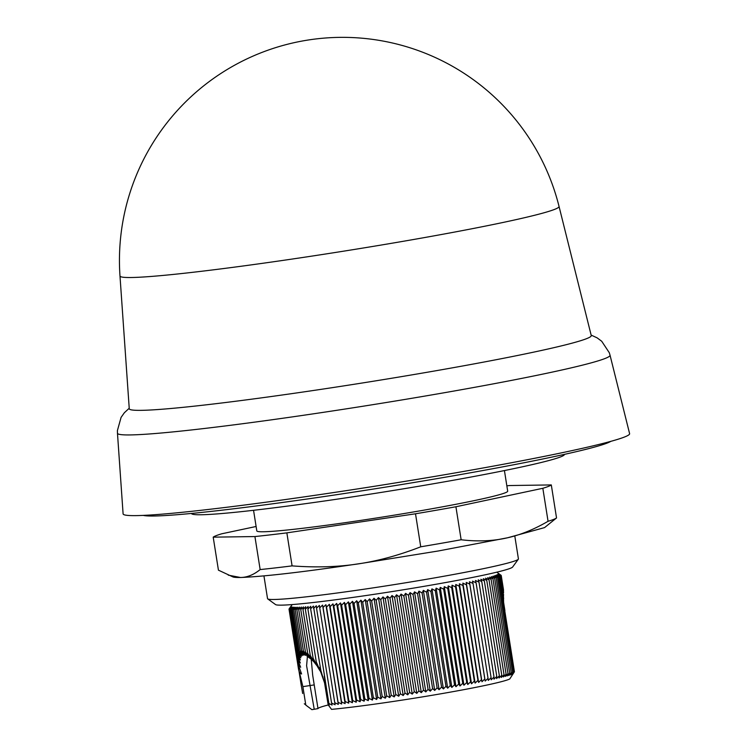 <?xml version="1.0" encoding="UTF-8"?>
<svg xmlns="http://www.w3.org/2000/svg" width="747" height="747" viewBox="0 0 747 747"><rect width="100%" height="100%" fill="white"/><g stroke="black" fill="none" stroke-linecap="round" stroke-linejoin="round"><path stroke-width="1.12" d="M143.331 515.393A238.041 11.177 -9 0 0 451.627 476.1A238.041 11.177 -9 0 0 610.822 441.346M191.493 513.441L191.493 513.488A188.786 8.861 -9 0 0 201.167 514.748A188.786 8.861 -9 0 0 408.674 487.95A188.786 8.861 -9 0 0 564.424 454.419L564.424 454.372M253.55 510.304L256.809 530.912A127.009 5.967 -9 0 0 422.13 510.472A127.009 5.967 -9 0 0 507.689 491.181L504.43 470.563M263.943 575.928L267.538 598.646A127.009 5.967 -9 0 0 267.725 598.898A127.009 5.967 -9 0 0 432.858 578.197A127.009 5.967 -9 0 0 518.325 559.204A127.009 5.967 -9 0 0 518.418 558.905L514.823 536.187M267.725 598.898L275.568 604.584A120.136 5.64 -9 0 0 431.775 585.004A120.136 5.64 -9 0 0 512.619 567.038L518.325 559.204M321.303 673.252L310.621 608.768L313.441 606.05L329.175 705.345L328.176 704.86L331.547 709.37A100.574 4.725 171 0 0 442.794 693.459A100.574 4.725 171 0 0 509.771 678.948L514.412 671.768L512.283 674.298L513.637 671.917L511.275 674.672L512.517 672.319L510.08 675.073L511.2 672.739L508.698 675.493L509.687 673.187L507.129 675.951L507.988 673.663L505.374 676.427L506.102 674.168L503.441 676.931L504.038 674.69L501.33 677.454L501.788 675.241L499.043 678.005L499.369 675.811L496.587 678.575L496.774 676.409L493.972 679.172L494.019 677.025L491.19 679.779L491.106 677.65L488.267 680.414L488.034 678.304L485.186 681.059L484.812 678.976L481.964 681.722L481.46 679.658L478.612 682.394L477.959 680.358L475.12 683.085L474.336 681.068L471.516 683.785L470.591 681.796L467.79 684.504L466.726 682.525L463.952 685.223L462.757 683.272L460.021 685.951L458.686 684.019L455.987 686.689L454.521 684.775L451.87 687.436L450.273 685.531L447.677 688.174L445.95 686.297L443.41 688.93L427.686 589.626L430.935 591.475L431.953 588.879L435.258 590.709L436.145 588.132L439.507 589.953L440.263 587.394L443.671 589.196L444.288 586.656L447.742 588.44L448.228 585.919L451.711 587.702L452.066 585.2L455.567 586.974L455.791 584.49L459.321 586.246L459.396 583.79L462.944 585.536L462.879 583.099L466.436 584.836L466.24 582.417L469.798 584.154L469.461 581.754L473.019 583.482L472.534 581.11L476.082 582.828L475.465 580.484L479.004 582.193L478.239 579.868L481.759 581.586L480.863 579.28L484.345 580.989L483.318 578.71L486.764 580.419L485.597 578.159L489.014 579.868L487.716 577.627L491.087 579.336L489.649 577.123L492.964 578.841L491.405 576.647L494.663 578.365L492.973 576.198L496.176 577.917L494.355 575.769L497.493 577.496L495.55 575.367L498.613 577.095L496.55 575.003L499.538 576.731L497.362 574.658L500.266 576.395L497.978 574.34L500.798 576.096L498.389 574.06L501.116 575.825L498.613 573.808L501.246 575.582L498.632 573.584L501.162 575.367L498.454 573.397M443.41 688.93L441.561 687.063L439.077 689.677L437.107 687.828L434.698 690.424L432.606 688.585L430.272 691.171L428.059 689.35L425.799 691.909L423.484 690.107L421.308 692.646L418.88 690.854L416.789 693.384L414.258 691.601L412.26 694.103L409.627 692.338L407.731 694.822L405.005 693.057L403.203 695.522L400.383 693.776L398.693 696.223L395.779 694.477L394.201 696.895L391.213 695.168L389.738 697.567L386.675 695.84L385.321 698.212L382.184 696.493L380.942 698.847L377.739 697.128L376.628 699.463L373.369 697.745L372.38 700.06L369.055 698.352L368.196 700.639L364.825 698.921L364.106 701.19L360.689 699.481L360.091 701.722L356.636 700.014L356.179 702.227L352.696 700.518L352.369 702.712L348.858 701.003L348.672 703.17L345.133 701.452L345.086 703.609L341.538 701.881L341.631 704.01L338.074 702.283L338.307 704.393L334.74 702.656L335.114 704.738L331.556 703.002L332.07 705.056L328.755 703.422L325.869 686.353M456.856 472.627A256.408 12.036 -9 0 0 629.6 433.633L610.038 355.208A249.358 11.709 171 0 1 442.047 393.127A249.358 11.709 171 0 1 117.466 433.223L123.096 513.852A256.408 12.036 -9 0 0 456.856 472.627M119.987 275.988L129.259 408.74A233.876 10.981 -9 0 0 433.69 371.138A233.876 10.981 -9 0 0 591.25 335.571L559.045 206.443A223.12 223.12 0 0 0 119.987 275.988A222.27 10.439 -9 0 0 131.369 277.51A222.27 10.439 -9 0 0 409.309 240.245A222.27 10.439 -9 0 0 559.045 206.443M430.272 691.171L414.538 591.867L417.592 593.762L418.974 591.12L422.092 593.006L423.353 590.373L426.546 592.24L427.686 589.626M313.507 608.488L316.336 605.761L316.541 608.17L319.389 605.434L319.725 607.834L322.573 605.089L323.049 607.46L325.897 604.706L326.523 607.059L329.362 604.304L330.118 606.629L332.938 603.875L333.834 606.181L336.645 603.417L337.672 605.696L340.455 602.932L341.622 605.191L344.367 602.418L345.665 604.659L348.373 601.886L349.811 604.099L352.472 601.335L354.041 603.529L356.655 600.756L358.345 602.922L360.904 600.158L362.725 602.306L365.218 599.552L367.16 601.671L369.588 598.917L371.651 601.018L374.014 598.263L376.189 600.345L378.468 597.6L380.765 599.654L382.959 596.918L385.359 598.954L387.469 596.227L389.981 598.235L391.998 595.518L394.612 597.516L396.536 594.808L399.243 596.778L401.064 594.08L403.856 596.031L405.574 593.351L408.469 595.284L410.075 592.614L413.044 594.528L414.538 591.867M413.044 594.528L428.059 689.35M410.075 592.614L425.799 691.909M432.606 688.585L417.592 593.762M408.469 595.284L423.484 690.107M434.698 690.424L418.974 591.12M405.574 593.351L421.308 692.646M437.107 687.828L422.092 593.006M403.856 596.031L418.88 690.854M439.077 689.677L423.353 590.373M401.064 594.08L416.789 693.384M441.561 687.063L426.546 592.24M399.243 596.778L414.258 691.601M396.536 594.808L412.26 694.103M445.95 686.297L430.935 591.475M394.612 597.516L409.627 692.338M447.677 688.174L431.953 588.879M391.998 595.518L407.731 694.822M450.273 685.531L435.258 590.709M389.981 598.235L405.005 693.057M451.87 687.436L436.145 588.132M387.469 596.227L403.203 695.522M454.521 684.775L439.507 589.953M385.359 598.954L400.383 693.776M455.987 686.689L440.263 587.394M382.959 596.918L398.693 696.223M458.686 684.019L443.671 589.196M380.765 599.654L395.779 694.477M460.021 685.951L444.288 586.656M378.468 597.6L394.201 696.895M462.757 683.272L447.742 588.44M376.189 600.345L391.213 695.168M463.952 685.223L448.228 585.919M374.014 598.263L389.738 697.567M466.726 682.525L451.711 587.702M371.651 601.018L386.675 695.84M467.79 684.504L452.066 585.2M369.588 598.917L385.321 698.212M470.591 681.796L455.567 586.974M367.16 601.671L382.184 696.493M471.516 683.785L455.791 584.49M365.218 599.552L380.942 698.847M474.336 681.068L459.321 586.246M362.725 602.306L377.739 697.128M475.12 683.085L459.396 583.79M360.904 600.158L376.628 699.463M477.959 680.358L462.944 585.536M358.345 602.922L373.369 697.745M478.612 682.394L462.879 583.099M356.655 600.756L372.38 700.06M481.46 679.658L466.436 584.836M354.041 603.529L369.055 698.352M481.964 681.722L466.24 582.417M352.472 601.335L368.196 700.639M484.812 678.976L469.798 584.154M349.811 604.099L364.825 698.921M485.186 681.059L469.461 581.754M348.373 601.886L364.106 701.19M488.034 678.304L473.019 583.482M345.665 604.659L360.689 699.481M344.367 602.418L360.091 701.722M491.106 677.65L476.082 582.828M341.622 605.191L356.636 700.014M340.455 602.932L356.179 702.227M494.019 677.025L479.004 582.193M337.672 605.696L352.696 700.518M336.645 603.417L352.369 702.712M496.774 676.409L481.759 581.586M333.834 606.181L348.858 701.003M289.145 608.88L290.928 606.359L289.005 609.066L290.91 606.583L289.089 609.281L291.087 606.769L289.369 609.459L291.461 606.928L289.845 609.599L292.03 607.059L290.527 609.711L292.796 607.152L291.414 609.795L293.748 607.208L292.488 609.841L294.906 607.246L293.767 609.851L296.242 607.236L295.233 609.832L297.773 607.199L296.886 609.776L299.491 607.134L298.735 609.692L301.386 607.031L300.761 609.571L303.459 606.9L302.965 609.421L305.7 606.732L305.346 609.235L308.119 606.536L307.904 609.02L310.705 606.303L310.621 608.768M293.767 609.851L300.21 650.562L302.544 655.455L299.015 651.067L301.536 656.324L298.1 652.066L300.817 657.799L297.474 653.597L300.406 659.965L297.157 655.726L300.341 662.991L297.147 658.602L300.668 667.267L297.511 662.449L289.089 609.281M314.254 662.281L310.257 655.418L311.816 659.666L307.699 653.354L309.389 657.584L305.42 651.898L307.26 656.183L303.413 650.964L305.411 655.39L301.676 650.525L303.833 655.147L300.21 650.562M301.676 650.525L295.233 609.832M332.938 603.875L348.672 703.17M499.369 675.811L484.345 580.989M330.118 606.629L345.133 701.452M292.488 609.841L299.024 651.067M303.413 650.964L296.886 609.776M329.362 604.304L345.086 703.609M501.788 675.241L486.764 580.419M326.523 607.059L341.538 701.881M291.414 609.795L298.109 652.066M305.42 651.898L298.735 609.692M325.897 604.706L341.631 704.01M504.038 674.69L489.014 579.868M323.049 607.46L338.074 702.283M290.527 609.711L297.483 653.597M307.699 653.354L300.761 609.571M322.573 605.089L338.307 704.393M506.102 674.168L491.087 579.336M311.62 659.498L307.045 656.202M319.725 607.834L334.74 702.656M289.845 609.599L297.157 655.726M310.257 655.418L302.965 609.421M507.988 673.663L492.964 578.841M316.541 608.17L331.556 703.002M289.369 609.459L297.147 658.602M317.326 666.315L313.105 658.2L314.552 662.608M313.105 658.2L305.346 609.235M509.687 673.187L494.663 578.365M302.656 693.487L301.527 686.708M301.471 686.717L298.968 670.899M324.245 676.296L326.047 686.344M305.784 704.963L304.309 703.767M289.005 609.066L298.324 667.883C298.791 671.469 299.883 673.495 301.583 673.981L297.511 662.449M298.324 667.883L302.88 686.642L305.803 705.093L311.882 709.65L314.226 709.267L306.597 665.782L307.428 656.352M317.662 666.763L316.289 661.954L307.904 609.02M511.2 672.739L496.176 577.917M316.289 661.954L320.967 672.608M319.884 667.239L324.543 682.805L328.176 704.86M512.517 672.319L497.493 577.496M503.431 589.383L501.246 575.582M503.469 589.607L503.506 590.858M328.213 704.991A94.393 4.435 -9 0 0 317.989 708.604L312.713 675.437L311.219 659.125M317.989 708.604L314.226 709.267M503.581 591.783L503.497 593.155M501.116 575.825L503.478 590.718M513.637 671.917L498.613 577.095M504.739 610.635L514.422 671.777M503.59 594.407L503.459 596.545M500.798 576.096L503.478 593.053M504.907 610.598L499.538 576.731M503.655 598.468L500.266 576.395M503.599 602.334L503.497 596.778M256.109 526.486L221.672 533.806A171.623 8.058 -9 0 0 213.203 537.158L218.432 570.166L233.008 576.955A158.243 7.433 -9 0 0 240.497 577.496C280.452 575.965 357.962 563.808 361.557 563.369L438.368 550.969L507.577 537.775L544.554 527.606L556.534 517.951A171.623 8.058 -9 0 1 548.065 521.294L542.836 488.286A171.623 8.058 -9 0 0 551.305 484.934L556.534 517.951M228.227 575.125L240.497 577.496C247.21 577.412 253.756 574.77 260.152 569.569A171.623 8.058 -9 0 0 292.086 565.881C316.905 567.776 340.062 566.945 361.557 563.369C380.606 560.278 400.336 554.76 420.738 546.804A171.623 8.058 -9 0 0 461.142 539.764C477.893 541.743 493.375 541.08 507.577 537.775C520.696 534.833 534.198 529.343 548.065 521.294M551.305 484.934L509.575 485.541A171.623 8.058 -9 0 0 506.849 485.821M213.203 537.158L254.923 536.551L260.152 569.569M254.923 536.551A171.623 8.058 -9 0 0 286.857 532.863L292.086 565.881M286.857 532.863L415.509 513.787L420.738 546.804M415.509 513.787A171.623 8.058 -9 0 0 455.913 506.755L461.142 539.764M455.913 506.755L542.836 488.286M314.235 684.906L302.88 686.642M496.774 572.174L499.211 573.939M591.129 335.086L597.152 337.868L601.708 341.258L609.291 352.715L610.038 355.208M311.686 659.564L313.768 661.749M314.366 662.44L316.597 665.325M317.466 666.585L319.931 670.694M321.126 673.075L324.543 682.805M312.582 674.597L312.722 675.437M292.226 604.575L289.873 607.806M129.222 408.245L124.357 412.746L121.079 417.386L117.4 430.617L117.466 433.223"/></g></svg>
